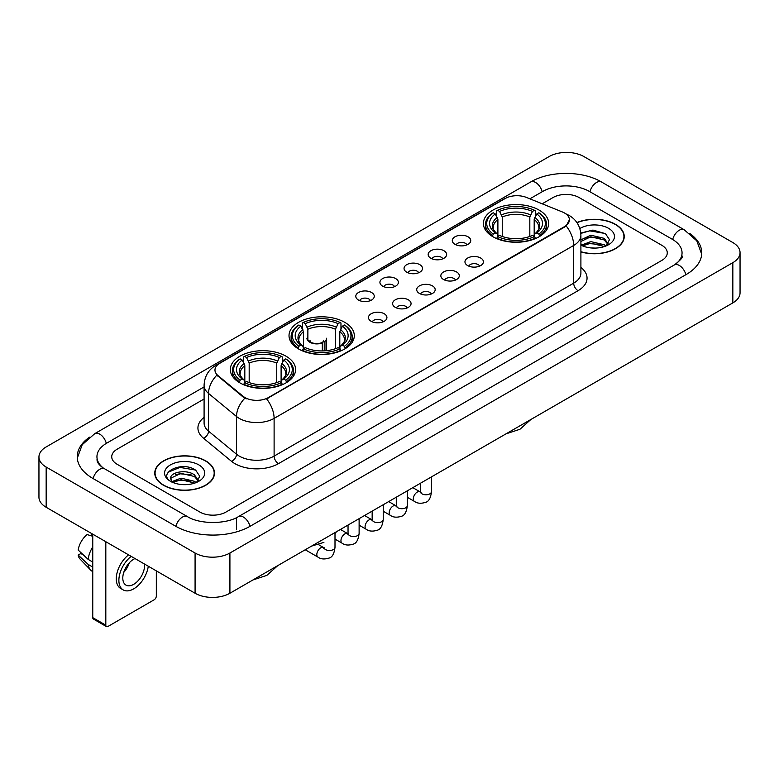 <?xml version="1.0" encoding="UTF-8"?>
<svg xmlns="http://www.w3.org/2000/svg" width="779" height="779" viewBox="0 0 779 779"><rect width="100%" height="100%" fill="white"/><g stroke="black" fill="none" stroke-linecap="round" stroke-linejoin="round"><path stroke-width="1.17" d="M344.737 322.321A32.64 18.842 0 0 0 309.175 318.241A32.64 18.842 0 0 0 289.019 335.642A32.64 18.842 0 0 0 298.581 348.973A32.64 18.842 0 0 0 334.152 353.053A32.64 18.842 0 0 0 354.299 335.642A32.64 18.842 0 0 0 344.737 322.321M286.039 356.207A32.64 18.842 0 0 0 250.478 352.127A32.64 18.842 0 0 0 230.331 369.528A32.64 18.842 0 0 0 239.883 382.859A32.64 18.842 0 0 0 275.454 386.939A32.64 18.842 0 0 0 295.601 369.528A32.64 18.842 0 0 0 286.039 356.207M539.117 210.096A32.64 18.842 0 0 0 503.546 206.016A32.64 18.842 0 0 0 483.399 223.427A32.64 18.842 0 0 0 492.961 236.748A32.64 18.842 0 0 0 528.522 240.828A32.64 18.842 0 0 0 548.669 223.427A32.64 18.842 0 0 0 539.117 210.096M454.985 244.343A9.241 5.336 180 0 1 453.154 242.834A9.241 5.336 180 0 1 456.212 236.203A9.241 5.336 180 0 1 468.052 236.797A9.241 5.336 180 0 1 469.883 242.834A9.241 5.336 180 0 1 454.985 244.343M466.923 244.888A5.541 3.204 0 0 0 465.443 243.33A5.541 3.204 0 0 0 459.98 242.522A5.541 3.204 0 0 0 456.114 244.888M430.865 258.268A9.241 5.336 180 0 1 429.034 256.758A9.241 5.336 180 0 1 432.092 250.127A9.241 5.336 180 0 1 443.933 250.721A9.241 5.336 180 0 1 445.763 256.758A9.241 5.336 180 0 1 430.865 258.268M442.803 258.823A5.541 3.204 0 0 0 441.313 257.265A5.541 3.204 0 0 0 435.86 256.447A5.541 3.204 0 0 0 431.994 258.823M406.745 272.192A9.241 5.336 180 0 1 404.914 270.683A9.241 5.336 180 0 1 407.972 264.062A9.241 5.336 180 0 1 419.803 264.656A9.241 5.336 180 0 1 421.643 270.683A9.241 5.336 180 0 1 406.745 272.192M418.683 272.747A5.541 3.204 0 0 0 417.193 271.189A5.541 3.204 0 0 0 411.731 270.381A5.541 3.204 0 0 0 407.865 272.747M382.616 286.117A9.241 5.336 180 0 1 380.785 284.608A9.241 5.336 180 0 1 383.843 277.986A9.241 5.336 180 0 1 395.683 278.58A9.241 5.336 180 0 1 397.514 284.608A9.241 5.336 180 0 1 382.616 286.117M394.554 286.672A5.541 3.204 0 0 0 393.074 285.114A5.541 3.204 0 0 0 387.611 284.306A5.541 3.204 0 0 0 383.745 286.672M358.496 300.051A9.241 5.336 180 0 1 356.665 298.542A9.241 5.336 180 0 1 359.723 291.911A9.241 5.336 180 0 1 371.564 292.505A9.241 5.336 180 0 1 373.394 298.542A9.241 5.336 180 0 1 358.496 300.051M370.434 300.597A5.541 3.204 0 0 0 368.944 299.039A5.541 3.204 0 0 0 363.491 298.23A5.541 3.204 0 0 0 359.625 300.597M467.663 265.581A9.241 5.336 180 0 1 465.823 264.071A9.241 5.336 180 0 1 468.89 257.45A9.241 5.336 180 0 1 480.721 258.044A9.241 5.336 180 0 1 482.552 264.071A9.241 5.336 180 0 1 467.663 265.581M479.601 266.136A5.541 3.204 0 0 0 478.111 264.578A5.541 3.204 0 0 0 472.649 263.769A5.541 3.204 0 0 0 468.783 266.136M443.533 279.505A9.241 5.336 180 0 1 441.703 277.996A9.241 5.336 180 0 1 444.76 271.374A9.241 5.336 180 0 1 456.601 271.968A9.241 5.336 180 0 1 458.432 277.996A9.241 5.336 180 0 1 443.533 279.505M455.472 280.06A5.541 3.204 0 0 0 453.991 278.502A5.541 3.204 0 0 0 448.529 277.694A5.541 3.204 0 0 0 444.663 280.06M419.414 293.44A9.241 5.336 180 0 1 417.583 291.93A9.241 5.336 180 0 1 420.641 285.299A9.241 5.336 180 0 1 432.481 285.893A9.241 5.336 180 0 1 434.312 291.93A9.241 5.336 180 0 1 419.414 293.44M431.352 293.985A5.541 3.204 0 0 0 429.862 292.427A5.541 3.204 0 0 0 424.409 291.619A5.541 3.204 0 0 0 420.543 293.985M395.294 307.364A9.241 5.336 180 0 1 393.463 305.855A9.241 5.336 180 0 1 396.521 299.224A9.241 5.336 180 0 1 408.352 299.818A9.241 5.336 180 0 1 410.182 305.855A9.241 5.336 180 0 1 395.294 307.364M407.232 307.919A5.541 3.204 0 0 0 405.742 306.361A5.541 3.204 0 0 0 400.279 305.543A5.541 3.204 0 0 0 396.414 307.919M371.164 321.289A9.241 5.336 180 0 1 369.334 319.779A9.241 5.336 180 0 1 372.391 313.158A9.241 5.336 180 0 1 384.232 313.752A9.241 5.336 180 0 1 386.063 319.779A9.241 5.336 180 0 1 371.164 321.289M383.102 321.844A5.541 3.204 0 0 0 381.622 320.286A5.541 3.204 0 0 0 376.16 319.478A5.541 3.204 0 0 0 372.294 321.844M562.321 211.937A16.622 9.601 180 0 1 564.541 213.018A16.622 9.601 180 0 1 569.41 219.805A16.622 9.601 180 0 1 564.541 226.592L268.453 397.533A16.622 9.601 180 0 1 243.077 396.258L217.974 375.556A16.622 9.601 180 0 1 214.965 370.054A16.622 9.601 180 0 1 219.834 363.257L505.172 198.518A16.622 9.601 180 0 1 526.468 197.447L562.321 211.937M580.9 251.909A29.865 17.245 0 0 0 624.232 236.524A29.865 17.245 0 0 0 615.488 224.333A29.865 17.245 0 0 0 576.898 222.541M205.753 460.886A29.865 17.245 0 0 0 173.201 457.156A29.865 17.245 0 0 0 154.768 473.087A29.865 17.245 0 0 0 163.512 485.278A29.865 17.245 0 0 0 196.065 489.008A29.865 17.245 0 0 0 214.498 473.087A29.865 17.245 0 0 0 205.753 460.886M569.41 219.805L566.158 225.92L564.541 227.088L266.584 398.877A21.549 12.445 60 0 1 274.111 418.401A24.636 14.217 180 0 1 239.28 418.401A24.636 14.217 180 0 1 236.514 416.502L208.538 393.434A24.636 14.217 180 0 1 204.088 385.284L204.088 422.987A24.636 14.217 0 0 0 208.538 431.147L236.514 454.215A24.636 14.217 0 0 0 239.28 456.114A24.636 14.217 0 0 0 274.111 456.114L573.685 283.157A24.636 14.217 0 0 0 580.9 273.098L580.9 235.394A24.636 14.217 180 0 1 573.685 245.443A21.549 12.445 -120 0 0 566.158 225.92M246.807 398.877L243.077 396.988L216.854 375.147A21.549 14.412 129.5 0 0 208.538 393.434L208.538 431.147A6.154 4.119 -50.5 0 1 203.494 438.217A30.79 17.781 180 0 1 204.088 417.349M199.872 512.046A18.472 10.663 0 0 0 225.998 512.046L661.858 260.4A18.472 10.663 0 0 0 667.272 252.863A18.472 10.663 0 0 0 661.858 245.317L579.128 197.554A18.472 10.663 0 0 0 553.002 197.554L542.184 203.796L553.002 197.554A18.472 10.663 0 0 1 579.128 197.554L661.858 245.317A18.472 10.663 0 0 1 667.272 252.863A18.472 10.663 0 0 1 661.858 260.4L225.998 512.046A18.472 10.663 0 0 1 199.872 512.046L117.142 464.284L199.872 512.046M204.088 399.004L117.142 449.201A18.472 10.663 0 0 0 111.728 456.737A18.472 10.663 0 0 0 117.142 464.284A18.472 10.663 0 0 1 111.728 456.737A18.472 10.663 0 0 1 117.142 449.201L204.088 399.004M580.9 251.714A29.553 17.07 0 0 0 623.93 236.524A29.553 17.07 0 0 0 615.274 224.459A29.553 17.07 0 0 0 577.015 222.706M591.027 247.946L595.672 248.092M581.806 245.005L590.764 241.587L604.212 244.733L605.838 246.037M582.634 245.862L590.764 243.184L604.504 246.524M580.9 243.574A13.915 8.033 0 0 0 582.75 245.969M580.9 239.864L590.764 235.2L604.212 238.345L608.204 243.866M580.9 241.461L590.764 236.797L604.212 239.942L607.893 244.285M580.9 245.112A20.079 11.588 0 0 0 608.565 244.713A20.079 11.588 0 0 0 608.565 228.325A20.079 11.588 0 0 0 579.829 228.529M606.315 245.833L609.46 239.659L605.478 233.671L592.965 230.078L580.774 233.028M581.942 245.628L580.9 244.518M580.813 233.408L589.674 230.847L605.205 233.486M585.243 238.033L589.674 237.235L600.765 238.179M585.243 244.421L589.674 243.613L600.765 244.567M163.726 485.151A29.553 17.07 0 0 0 195.938 488.852A29.553 17.07 0 0 0 214.186 473.087A29.553 17.07 0 0 0 205.529 461.012A29.553 17.07 0 0 0 173.318 457.312A29.553 17.07 0 0 0 155.07 473.087A29.553 17.07 0 0 0 163.726 485.151M181.293 484.509L185.938 484.645M172.062 481.568L181.03 478.15L194.468 481.286L196.094 482.591M172.889 482.425L181.03 479.747L194.76 483.087M172.208 482.182L170.767 478.812A13.915 8.033 0 0 0 173.016 482.532M198.47 480.429L194.468 474.908C186.113 468.676 168.926 472.522 170.767 478.812L170.718 478.199M170.805 479.007L171.185 477.975L181.03 473.359L194.468 476.505L198.158 480.838M196.571 482.396L199.716 476.222L195.743 470.234C181.653 460.107 156.628 473.447 171.078 481.626L171.799 482.065M198.83 464.888A20.079 11.588 0 0 0 170.435 464.888A20.079 11.588 0 0 0 170.435 481.276A20.079 11.588 0 0 0 198.83 481.276A20.079 11.588 0 0 0 198.83 464.888M168.147 472.24L179.93 467.4L195.471 470.049M175.509 474.596L179.93 473.788L191.021 474.742M175.509 480.974L179.93 480.176L191.021 481.13M492.367 236.397L493.243 234.07A29.31 16.924 0 0 1 493.243 212.784L495.259 213.943A26.476 15.288 0 0 0 495.259 232.902L497.255 234.031L497.898 236.407M497.898 235.443L497.898 219.522L495.259 213.943M496.729 216.465L496.729 210.768L497.606 210.262A29.31 16.924 0 0 1 534.472 210.262L532.456 211.43A26.476 15.288 0 0 0 499.612 211.43L502.251 217.01L502.251 236.475M529.817 236.475L529.817 217.01L532.456 211.43M496.729 238.092A30.547 17.635 0 0 0 535.348 238.092L534.472 236.582A29.31 16.924 0 0 1 497.606 236.582L496.729 238.617M535.348 238.617L535.348 238.092M493.243 212.784L492.367 213.28A30.547 17.635 0 0 0 485.492 224.43A30.547 17.635 0 0 0 492.367 235.579M534.472 210.262L535.348 210.768L535.348 216.465M497.606 236.582L499.612 235.414A26.476 15.288 0 0 0 532.456 235.414L534.472 236.582M495.259 232.902L493.243 234.07M499.612 211.43L497.606 210.262M497.255 217.37A23.682 13.671 0 0 0 497.255 234.031L497.362 234.109C494.003 230.857 492.63 228.646 493.253 227.478A22.786 13.155 0 0 1 497.898 219.522M539.701 235.579A30.547 17.635 0 0 0 546.576 224.43A30.547 17.635 0 0 0 539.701 213.28L538.825 212.784A29.31 16.924 0 0 1 538.825 234.07L539.701 236.397M538.825 234.07L536.809 232.902A26.476 15.288 0 0 0 536.809 213.943L538.825 212.784M536.809 213.943L534.18 219.522L534.18 235.443L534.822 234.031L536.809 232.902M534.18 219.522A22.786 13.155 0 0 1 538.825 227.478C539.438 228.656 538.065 230.857 534.706 234.109L534.822 234.031A23.682 13.671 0 0 0 534.822 217.37M534.18 236.407L534.18 235.443M297.997 348.622L298.873 346.285A29.31 16.924 0 0 1 298.873 324.999L300.889 326.167A26.476 15.288 0 0 0 300.889 345.126L302.875 346.256L303.518 348.632M303.518 347.658L303.518 331.747L300.889 326.167M302.349 328.689L302.349 322.983L303.226 322.487A29.31 16.924 0 0 1 340.092 322.487L338.076 323.655A26.476 15.288 0 0 0 305.241 323.655L307.871 329.235L307.871 339.615M335.447 348.7L335.447 329.235L338.076 323.655M302.349 350.316A30.547 17.635 0 0 0 340.968 350.316L340.092 348.797A29.31 16.924 0 0 1 303.226 348.797L302.349 350.832M340.968 350.832L340.968 350.316M298.873 324.999L297.997 325.505A30.547 17.635 0 0 0 291.112 336.655A30.547 17.635 0 0 0 297.997 347.794M340.092 322.487L340.968 322.983L340.968 328.689M303.226 348.797L305.241 347.638A26.476 15.288 0 0 0 338.076 347.638L340.092 348.797M300.889 345.126L298.873 346.285M305.241 323.655L303.226 322.487M302.875 329.595A23.682 13.671 0 0 0 302.875 346.256L302.992 346.334C299.623 343.072 298.25 340.871 298.873 339.702A22.786 13.155 0 0 1 303.518 331.747M345.321 347.794A30.547 17.635 0 0 0 352.205 336.655A30.547 17.635 0 0 0 345.321 325.505L344.445 324.999A29.31 16.924 0 0 1 344.445 346.285L345.321 348.622M344.445 346.285L342.429 345.126A26.476 15.288 0 0 0 342.429 326.167L344.445 324.999M342.429 326.167L339.8 331.747L339.8 347.658L340.442 346.256L342.429 345.126M339.8 331.747A22.786 13.155 0 0 1 344.445 339.702C345.068 340.871 343.695 343.081 340.335 346.334L340.442 346.256A23.682 13.671 0 0 0 340.442 329.595M339.8 348.632L339.8 347.658M239.299 382.508L240.175 380.171A29.31 16.924 0 0 1 240.175 358.885L242.191 360.054A26.476 15.288 0 0 0 242.191 379.013L244.178 380.142L244.82 382.518M244.82 381.554L244.82 365.633L242.191 360.054M243.652 362.576L243.652 356.879L244.528 356.373A29.31 16.924 0 0 1 281.394 356.373L279.388 357.542A26.476 15.288 0 0 0 246.544 357.542L249.183 363.121L249.183 382.586M276.749 382.586L276.749 363.121L279.388 357.542M243.652 384.203A30.547 17.635 0 0 0 282.271 384.203L281.394 382.693A29.31 16.924 0 0 1 244.528 382.693L243.652 384.719M282.271 384.719L282.271 384.203M240.175 358.885L239.299 359.392A30.547 17.635 0 0 0 232.424 370.541A30.547 17.635 0 0 0 239.299 381.691M281.394 356.373L282.271 356.879L282.271 362.576M244.528 382.693L246.544 381.525A26.476 15.288 0 0 0 279.388 381.525L281.394 382.693M242.191 379.013L240.175 380.171M246.544 357.542L244.528 356.373M244.178 363.481A23.682 13.671 0 0 0 244.178 380.142L244.294 380.22C240.925 376.968 239.552 374.757 240.175 373.589A22.786 13.155 0 0 1 244.82 365.633M286.633 381.691A30.547 17.635 0 0 0 293.508 370.541A30.547 17.635 0 0 0 286.633 359.392L285.757 358.885A29.31 16.924 0 0 1 285.757 380.171L286.633 382.508M285.757 380.171L283.741 379.013A26.476 15.288 0 0 0 283.741 360.054L285.757 358.885M283.741 360.054L281.102 365.633L281.102 381.554L281.745 380.142L283.741 379.013M281.102 365.633A22.786 13.155 0 0 1 285.747 373.589C286.37 374.757 284.997 376.968 281.638 380.22L281.745 380.142A23.682 13.671 0 0 0 281.745 363.481M281.102 382.518L281.102 381.554M326.635 350.657L326.635 338.213A9.854 5.687 180 0 1 324.931 341.406L324.931 350.813M306.926 338.213A9.854 5.687 0 0 0 309.818 342.234A9.854 5.687 0 0 0 322.321 342.916L322.321 350.93M322.701 350.92L322.701 342.127A6.777 3.914 0 0 0 323.558 340.219M307.871 336.801A9.241 5.336 -0 0 0 310.256 341.981A9.241 5.336 -0 0 0 321.873 342.663L322.321 342.916M322.701 342.127L324.931 341.406M310.013 340.219A6.777 3.914 0 0 0 311.259 342.487M105.817 625.177A3.077 1.782 120 0 0 106.46 626.589L93.392 619.042A3.077 1.782 -60 0 1 92.759 617.64L105.817 625.177L105.817 541.717M92.759 534.17L92.759 617.64M106.46 626.589A3.077 1.782 120 0 0 107.999 626.433L154.154 599.791A3.077 1.782 120 0 0 156.326 596.013L156.326 570.871M134.981 558.553A15.395 8.89 120 0 0 133.686 559.215A15.395 8.89 120 0 0 123.627 572.779A15.395 8.89 120 0 0 125.984 585.117A15.395 8.89 120 0 0 133.686 584.347A15.395 8.89 120 0 0 144.495 564.045M123.734 572.419A15.395 8.89 120 0 0 129.265 562.847M91.445 533.42L91.445 535.144L92.759 535.903M128.584 554.852A20.936 12.084 120 0 0 116.967 573.227A20.936 12.084 120 0 0 120.609 588.408L123.218 589.917A20.936 12.084 120 0 0 133.686 588.875A20.936 12.084 120 0 0 148.283 566.226M131.193 556.362A20.936 12.084 120 0 0 119.576 574.736A20.936 12.084 120 0 0 123.218 589.917M92.759 546.848A20.322 11.734 120 0 0 88.134 559.371L78.163 550.042A16.008 9.241 120 0 1 87.092 534.569L92.759 536.283M92.759 562.039L88.134 559.371M83.557 555.086L80.841 553.518L78.163 555.067L88.134 564.395L92.759 567.063M88.134 564.395A20.322 11.734 120 0 0 90.637 570.072A20.322 11.734 120 0 0 92.175 571.28L92.759 571.611M78.163 555.067A16.008 9.241 120 0 0 80.052 559.049L90.637 570.072M675.909 263.984A33.254 19.202 0 0 0 682.053 252.863A33.254 19.202 0 0 0 672.306 239.289L589.576 191.527A33.254 19.202 0 0 0 542.554 191.527L529.895 198.83M204.088 386.929L106.694 443.163A33.254 19.202 0 0 0 96.947 456.737A33.254 19.202 0 0 0 103.091 467.858M195.081 553.022A24.636 14.217 0 0 0 229.912 553.022L732.835 262.669A24.636 14.217 0 0 0 740.05 252.61A24.636 14.217 0 0 0 732.835 242.551L583.919 156.579A24.636 14.217 0 0 0 549.088 156.579L46.165 446.942A24.636 14.217 0 0 0 38.95 456.991A24.636 14.217 0 0 0 46.165 467.049L195.081 553.022L195.081 593.247A24.636 14.217 0 0 0 229.912 593.247L732.835 302.895A24.636 14.217 0 0 0 740.05 292.836L740.05 252.61M38.95 456.991L38.95 497.216A24.636 14.217 0 0 0 46.165 507.275L195.081 593.247M89.488 437.185A52.962 30.576 0 0 0 77.248 456.737A52.962 30.576 0 0 0 92.759 478.364L175.489 526.127A52.962 30.576 0 0 0 250.38 526.127L686.241 274.481A52.962 30.576 0 0 0 701.752 252.863A52.962 30.576 0 0 0 689.512 233.31M217.974 375.556L217.974 376.286M243.077 396.258L243.077 396.988M268.453 397.533L268.453 398.03M564.541 226.592L564.541 227.088M278.463 463.651A6.154 3.554 60 0 1 274.111 456.114L274.111 418.401L573.685 245.443L573.685 283.157A6.154 3.554 60 0 0 578.037 290.694L278.463 463.651A30.79 17.781 180 0 1 234.927 463.651A30.79 17.781 180 0 1 231.47 461.285L203.494 438.217M580.9 235.394C580.482 226.533 576.587 219.892 569.225 215.471L566.109 213.952A21.549 10.098 112 0 0 565.827 213.845M218.003 364.523A21.549 12.445 -120 0 0 215.764 365.361C208.402 369.782 204.507 376.423 204.088 385.284M215.764 365.361L503.361 199.317A21.549 12.445 60 0 1 504.996 198.626M244.918 398.127A21.549 14.412 129.5 0 0 236.514 416.502L236.514 454.215A6.154 4.119 -50.5 0 1 231.47 461.285M580.9 267.46A30.79 17.781 180 0 1 578.037 290.694M529.817 217.01A22.786 13.155 0 0 0 502.251 217.01M530.46 214.858A23.682 13.671 0 0 0 501.608 214.858M335.447 329.235A22.786 13.155 0 0 0 307.871 329.235M336.09 327.083A23.682 13.671 0 0 0 307.228 327.083M276.749 363.121A22.786 13.155 0 0 0 249.183 363.121M277.392 360.969A23.682 13.671 0 0 0 248.54 360.969M431.488 476.875L431.488 491.588A5.541 3.204 180 0 1 429.609 493.983A5.541 3.204 180 0 1 422.023 493.847A5.541 3.204 180 0 1 420.407 491.588L420.222 492.786L420.718 492.377M431.488 491.588C430.729 498.024 428.732 501.618 425.509 502.367C420.933 503.789 417.252 503.468 414.467 501.413A5.541 3.204 -60 0 1 413.62 496.973A5.541 3.204 -60 0 1 417.232 492.085A5.541 3.204 -60 0 1 417.486 491.958A5.541 3.204 -60 0 1 420.008 491.812L421.137 492.26M407.368 490.799L407.368 505.513A5.541 3.204 180 0 1 405.489 507.918A5.541 3.204 180 0 1 397.903 507.772A5.541 3.204 180 0 1 396.277 505.513L396.102 506.71L396.599 506.301M407.368 505.513C406.609 511.949 404.613 515.542 401.389 516.302C396.813 517.714 393.132 517.392 390.347 515.338A5.541 3.204 -60 0 1 389.49 510.897A5.541 3.204 -60 0 1 393.113 506.019A5.541 3.204 -60 0 1 393.356 505.883A5.541 3.204 -60 0 1 395.888 505.746L397.008 506.184M383.239 504.724L383.239 519.437A5.541 3.204 180 0 1 381.369 521.842A5.541 3.204 180 0 1 373.784 521.706A5.541 3.204 180 0 1 372.158 519.437L371.982 520.635L372.479 520.226M383.239 519.437C382.479 525.874 380.493 529.467 377.26 530.226C372.683 531.638 369.003 531.327 366.218 529.272A5.541 3.204 -60 0 1 365.37 524.832A5.541 3.204 -60 0 1 368.993 519.944A5.541 3.204 -60 0 1 369.236 519.807A5.541 3.204 -60 0 1 371.758 519.671L372.888 520.109M359.119 518.648L359.119 533.372A5.541 3.204 180 0 1 357.24 535.767A5.541 3.204 180 0 1 349.654 535.631A5.541 3.204 180 0 1 348.038 533.372L347.853 534.569L348.349 534.151M359.119 533.372C358.359 539.808 356.363 543.401 353.14 544.151C348.564 545.573 344.883 545.251 342.098 543.197A5.541 3.204 -60 0 1 341.251 538.756A5.541 3.204 -60 0 1 344.873 533.868A5.541 3.204 -60 0 1 345.116 533.742A5.541 3.204 -60 0 1 347.638 533.596L348.768 534.043M334.999 532.583L334.999 547.296A5.541 3.204 180 0 1 333.12 549.692A5.541 3.204 180 0 1 325.534 549.555A5.541 3.204 180 0 1 323.908 547.296L323.733 548.494L324.23 548.085M334.999 547.296C334.24 553.733 332.243 557.326 329.02 558.076C324.444 559.497 320.763 559.176 317.978 557.121A5.541 3.204 -60 0 1 317.121 552.681A5.541 3.204 -60 0 1 320.744 547.803A5.541 3.204 -60 0 1 320.997 547.666A5.541 3.204 -60 0 1 323.519 547.52L324.639 547.968M250.01 526.341A9.854 5.687 -120 0 0 243.418 517.071A9.854 5.687 -120 0 0 238.491 516.584C226.368 524.423 199.492 524.423 187.379 516.584L104.649 468.822C103.665 468.461 98.865 465.19 97.356 461.723L96.947 459.756M175.859 526.341A9.854 5.687 -60 0 1 182.452 517.071A9.854 5.687 -60 0 1 187.379 516.584M93.129 478.579A9.854 5.687 -60 0 1 99.722 469.309A9.854 5.687 -60 0 1 104.649 468.822M77.296 458.13L82.204 444.731L94.795 433.63A9.854 5.687 60 0 1 99.722 434.117A9.854 5.687 60 0 1 106.324 443.387M94.795 433.63L530.665 181.984A9.854 5.687 60 0 1 535.582 182.471A9.854 5.687 60 0 1 542.184 191.741M530.665 181.984C549.877 170.552 582.254 170.552 601.476 181.984A9.854 5.687 120 0 0 596.548 182.471A9.854 5.687 120 0 0 589.946 191.741M701.704 254.246L696.796 240.847L684.205 229.747A9.854 5.687 120 0 0 679.278 230.233A9.854 5.687 120 0 0 672.676 239.504M685.871 274.695A9.854 5.687 -120 0 0 679.278 265.435A9.854 5.687 -120 0 0 674.351 264.948L238.491 516.584M229.912 593.247L229.912 553.022M46.165 507.275L46.165 467.049M732.835 302.895L732.835 262.669M236.446 529.145L236.446 518.084M503.361 199.317L507.314 197.477M623.93 238.987L623.93 236.524M214.186 475.55L214.186 473.087M155.07 475.55L155.07 473.087M530.85 419.511L519.934 429.278L506.009 433.845M485.492 230.068L485.492 224.43M546.576 230.068L546.576 224.43M336.47 531.726L334.999 533.586M291.112 342.283L291.112 336.655M352.205 342.283L352.205 336.655M323.908 542.388L311.639 546.069M277.772 565.612L266.856 575.379L252.941 579.956M232.424 376.169L232.424 370.541M293.508 376.169L293.508 370.541M414.467 501.413L407.368 497.314M420.407 483.272L420.407 491.588M420.008 491.812L412.802 487.654M390.347 515.338L383.239 511.238M396.277 497.197L396.277 505.513M395.888 505.746L388.682 501.588M366.218 529.272L359.119 525.173M372.158 511.121L372.158 519.437M371.758 519.671L364.562 515.513M342.098 543.197L334.999 539.097M348.038 525.056L348.038 533.372M347.638 533.596L340.442 529.438M317.978 557.121L305.232 549.77M323.519 547.52L318.475 544.609M682.053 255.882C683.426 256.875 680.856 259.894 674.351 264.948M601.476 181.984L684.205 229.747"/></g></svg>
